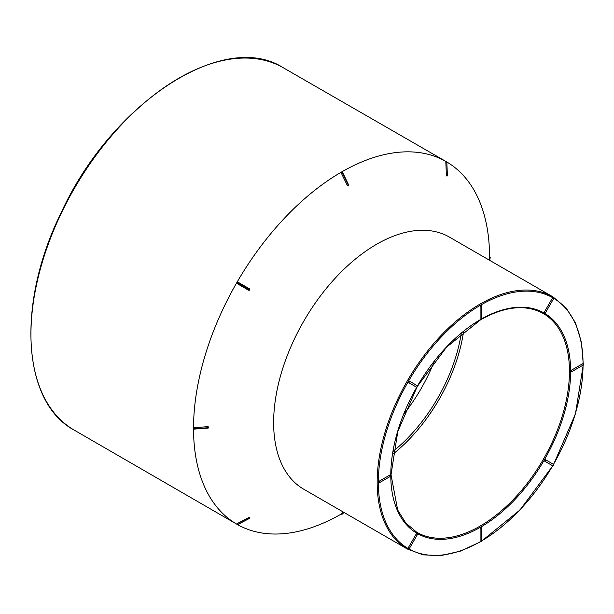 <?xml version="1.0" encoding="UTF-8"?>
<svg xmlns="http://www.w3.org/2000/svg" width="614" height="614" viewBox="0 0 614 614"><rect width="100%" height="100%" fill="white"/><g stroke="black" fill="none" stroke-linecap="round" stroke-linejoin="round"><path stroke-width="0.92" d="M303.784 489.235A145.587 84.057 -60 0 1 303.784 321.13A145.587 84.057 -60 0 1 449.371 237.073L552.907 296.846A145.587 84.057 -60 0 0 480.11 304.06A145.587 84.057 -60 0 0 385.001 432.348A145.587 84.057 -60 0 0 407.32 549.008L303.784 489.235M488.897 259.899L489.473 257.258A0.837 0.675 -167.7 0 1 490.133 257.972L489.627 260.313L490.133 257.972A0.837 0.484 0 0 0 490.087 257.742M446.808 161.981A209.343 120.866 -60 0 1 489.581 257.289M446.946 162.411A0.837 0.837 0 0 0 446.531 161.72A0.837 0.683 -60 0 0 446.524 161.712A0.837 0.683 -60 0 1 446.839 162.265L447.376 175.151A0.837 0.683 -60 0 1 446.831 176.057L447.207 175.527L446.815 176.049L446.37 175.044L445.833 162.157L446.217 161.628A209.343 120.866 -60 0 0 341.568 171.997L341.868 171.928A0.837 0.837 0 0 1 342.574 172.396L341.315 173.079L341.537 172.012L342.574 172.396L348.56 184.745L348.261 185.812L347.301 185.428L341.315 173.079M237.979 282.164L249.407 288.764L249.675 289.862L236.889 282.486L237.979 282.164L237.718 283L249.146 289.601L249.407 288.764L249.66 289.892L248.57 290.215L237.142 283.614L236.889 282.486A209.343 120.866 -60 0 1 341.537 172.012A0.837 0.484 -120 0 1 342.267 172.626L348.245 184.975L348.56 184.745A0.837 0.837 0 0 1 348.33 185.758L348.261 185.812A0.837 0.484 -120 0 0 348.268 184.96L342.29 172.611A0.837 0.484 -120 0 0 341.568 171.997L341.568 171.997M249.169 290.284A0.837 0.837 0 0 0 249.66 289.9L248.57 290.215L249.146 289.601L249.675 289.862A0.837 0.837 0 0 0 249.768 289.248M194.339 429.017L193.525 428.411A0.837 0.484 180 0 0 194.423 428.726L208.1 427.735L194.423 428.695A0.837 0.484 180 0 1 193.525 428.38L194.339 427.651L194.377 429.086L193.525 428.38A209.343 120.866 -60 0 1 236.874 282.517L237.718 283L237.142 283.614M208.023 426.661L208.829 427.267A0.837 0.484 180 0 1 208.1 427.705L208.023 426.661L194.339 427.651M208.829 427.267L208.829 427.382A0.837 0.837 0 0 1 208.062 428.088L194.377 429.079A0.837 0.837 0 0 1 193.763 428.879M208.1 427.735A0.837 0.484 180 0 0 208.829 427.298L208.023 428.027M236.874 524.218L237.142 523.627L237.718 524.433A0.837 0.683 120 0 1 236.874 524.218A209.343 120.866 -60 0 1 193.525 428.411M248.57 517.648L249.66 517.533A0.837 0.683 120 0 1 249.146 518.454L237.718 524.433L249.161 518.462L248.57 517.648L237.142 523.627M249.66 517.533L249.161 518.462L249.675 517.548A0.837 0.683 120 0 1 249.161 518.462M341.254 514.033A209.343 120.866 -60 0 1 237.472 524.563M343.318 512.053L341.315 513.88A0.837 0.675 47.7 0 0 342.267 514.087L342.29 514.071A0.837 0.675 47.7 0 0 342.382 514.002L344.055 512.483M552.239 465.542L544.288 460.945A0.837 0.484 -60 0 1 545.125 459.502L553.076 464.092A0.837 0.683 -60 0 1 552.239 465.542L552.239 465.542A0.837 0.837 0 0 0 553.383 465.235A0.837 0.837 0 0 0 553.076 464.092M571.22 371.693A0.837 0.484 -60 0 1 570.629 371.355A127.167 73.419 -60 0 1 544.288 459.978L544.288 459.978A127.167 73.419 -60 0 1 480.701 527.104A0.837 0.484 -60 0 1 481.123 527.065A0.837 0.837 0 0 1 481.537 527.787A0.837 0.484 180 0 1 480.11 528.132A0.837 0.484 -60 0 1 480.701 527.104L480.701 527.104A127.167 73.419 -60 0 1 417.121 533.405L417.121 533.405A127.167 73.419 -60 0 1 390.788 476.119M480.701 541.456A0.837 0.484 -60 0 1 480.11 541.118L480.11 528.132M378.945 482.704A0.837 0.484 -60 0 1 378.354 482.366A144.75 83.573 120 0 0 408.333 548.624L408.333 548.624A0.837 0.484 -60 0 1 408.333 547.657L416.284 533.888A0.837 0.484 -60 0 1 417.121 533.405A0.837 0.837 0 0 1 417.428 534.548L416.284 533.888M480.701 319.433A0.837 0.484 -60 0 1 480.11 319.096L480.11 306.11A0.837 0.484 -60 0 1 480.701 305.081A144.75 83.573 120 0 0 408.333 381.486L408.333 381.486A0.837 0.484 -60 0 1 409.17 381.002L417.121 385.592A0.837 0.683 -60 0 1 416.284 387.043L408.333 382.453A0.837 0.484 -60 0 1 408.333 381.486A144.75 83.573 120 0 0 378.354 482.366L378.354 482.366A0.837 0.484 -60 0 1 378.945 481.338L390.189 474.845A0.837 0.484 -60 0 1 390.604 474.806A0.837 0.837 0 0 1 390.604 476.257A0.837 0.484 -120 0 0 390.189 474.845M416.284 387.043A0.837 0.837 0 0 0 417.428 386.736A0.837 0.837 0 0 0 417.121 385.592L417.121 385.592A0.837 0.484 -60 0 1 417.121 386.559M481.514 318.973A127.167 73.419 -60 0 1 544.288 313.14L544.288 313.14A0.837 0.484 -60 0 1 544.288 312.173L552.239 298.396A0.837 0.484 -60 0 1 553.076 297.913L553.076 297.913A144.75 83.573 120 0 0 480.701 305.081A0.837 0.484 -60 0 1 481.123 305.043A0.837 0.837 0 0 1 481.537 305.764A0.837 0.484 180 0 1 480.11 306.11M544.288 312.173L545.432 312.833A0.837 0.837 0 0 1 544.288 313.14A127.167 73.419 -60 0 1 570.629 371.355L570.629 371.355A0.837 0.484 -60 0 1 571.22 370.326L582.463 363.833A0.837 0.484 -60 0 1 582.886 363.795A0.837 0.837 0 0 1 582.886 365.246A0.837 0.484 -120 0 0 582.463 363.833M463.616 331.453A125.172 72.268 -60 0 1 392.638 454.383M461.237 333.394A121.986 70.433 -60 0 1 393.137 451.344M434.251 361.439A121.986 70.433 -60 0 1 403.935 413.959M489.642 260.321L490.118 258.118A0.837 0.675 -167.7 0 0 490.133 258.003A0.837 0.484 0 0 0 489.642 257.143M446.531 161.72L446.508 161.705A0.837 0.683 -60 0 1 446.815 162.257L445.833 162.157M237.91 524.471A0.837 0.837 0 0 1 237.104 524.448A0.837 0.683 120 0 1 237.096 524.448L237.104 524.448A0.837 0.683 120 0 0 237.733 524.44L237.979 524.11M112.178 134.95L113.03 133.691M481.514 540.988A144.75 83.573 120 0 0 552.738 465.65M553.421 464.46A144.75 83.573 120 0 0 583.054 365.115M408.333 547.657L409.477 548.317A0.837 0.837 0 0 1 408.333 548.624A144.75 83.573 120 0 0 480.486 541.579M390.78 474.937A127.167 73.419 -60 0 1 416.776 387.15M417.459 385.968A127.167 73.419 -60 0 1 480.486 319.556M583.054 363.925A144.75 83.573 120 0 0 553.076 297.913A0.837 0.837 0 0 1 553.383 299.056L552.239 298.396M446.217 161.635A0.837 0.683 -60 0 1 446.508 161.705A0.837 0.837 0 0 0 446.178 161.597L283.384 67.816A209.174 120.766 120 0 0 178.866 78.201A209.174 120.766 120 0 0 42.22 262.477A209.174 120.766 120 0 0 74.21 430.115L236.827 524.195A0.837 0.837 0 0 0 237.088 524.44M416.983 387.104L397.788 431.573L391.026 474.729L397.68 510.019L405.754 522.974L416.599 532.131A126.33 72.943 120 0 0 480.117 526.083A126.33 72.943 120 0 0 562.746 414.435A126.33 72.943 120 0 0 542.929 313.317C525.63 304.068 504.838 306.232 480.532 319.817L446.478 347.255L417.52 386.168M571.22 370.326A0.837 0.484 60 0 1 571.634 371.739L582.886 365.246M480.11 319.096A0.837 0.484 0 0 0 481.537 318.75L481.537 305.764A0.837 0.484 180 0 0 481.299 305.427M409.17 381.002A0.837 0.683 120 0 1 408.333 382.453M378.945 481.338A0.837 0.484 60 0 1 379.36 482.742L390.604 476.257M481.299 527.449A0.837 0.484 180 0 1 481.537 527.787L481.537 540.773A0.837 0.484 0 0 1 480.11 541.118M545.125 459.502A0.837 0.683 120 0 1 544.288 460.945M446.37 175.044L447.353 175.143A0.837 0.683 -60 0 1 446.815 176.049M447.03 176.072A0.837 0.837 0 0 0 447.483 175.297L447.33 175.481M347.301 185.428L348.245 184.975A0.837 0.484 -120 0 1 348.23 185.819M341.215 514.002A0.837 0.837 0 0 0 342.213 514.125A0.837 0.484 60 0 1 342.228 514.118A0.837 0.484 60 0 0 342.29 514.071L342.267 514.087A0.837 0.484 60 0 1 342.036 514.164M283.384 67.816C223.772 29.272 111.533 102.822 61.2 212.605C16.263 303.408 21.92 402.224 74.21 430.115M407.32 549.008L423.192 554.872L441.259 555.54L460.807 551.027L481.077 541.525M481.169 541.471L519.997 509.965L552.938 465.604M553.483 464.66L575.433 413.951L583.3 364.578M583.3 364.47L581.397 342.159L575.533 322.972L565.916 307.66L552.907 296.846M570.797 371.739A0.837 0.837 0 0 0 571.634 371.739M553.383 299.056L545.432 312.833M480.286 319.48A0.837 0.837 0 0 0 481.537 318.75M378.523 482.742A0.837 0.837 0 0 0 379.36 482.742M409.477 548.317L417.428 534.548M480.286 541.502A0.837 0.837 0 0 0 481.537 540.773M74.233 187.968A0.837 0.837 0 0 0 73.688 188.905M249.791 517.709A0.837 0.837 0 0 1 249.338 518.492L237.902 524.463"/></g></svg>
